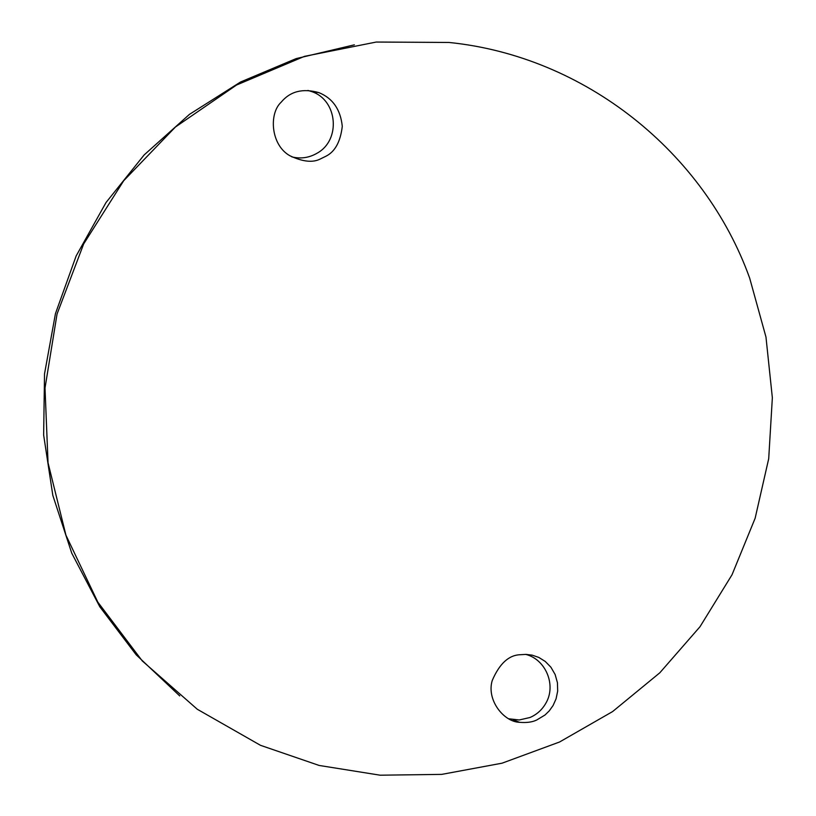 <?xml version="1.0" encoding="UTF-8"?>
<svg xmlns="http://www.w3.org/2000/svg" width="816" height="816" viewBox="0 0 816 816"><rect width="100%" height="100%" fill="white"/><g stroke="black" fill="none" stroke-linecap="round" stroke-linejoin="round"><path stroke-width="1.22" d="M508.592 718.763L519.231 719.977L529.972 717.509C536.785 714.571 542.069 709.828 545.812 703.29C556.543 685.328 545.853 659.379 525.718 654.381M307.928 90.433L311.824 91.637C337.691 100.246 341.047 140.046 317.23 153.122C309.264 157.794 300.798 159.049 291.842 156.886M354.389 44.819L296.096 58.619L240.587 81.988L189.455 114.362L144.157 154.918L106.009 202.552L76.153 255.949L55.457 313.609L44.523 373.881L43.646 435.05L52.826 495.383L71.747 553.156L99.817 606.788L136.18 654.789L179.734 695.915M749.68 278.144C704.412 152.194 584.95 56.212 449.024 42.463L376.258 42.044L304.439 56.365L236.538 85.027L175.42 127.021L123.706 180.724L83.671 243.933L57.049 314.038L45.013 388.039L48.042 462.805L65.933 535.174L97.828 602.126L142.28 660.929L197.288 709.257L260.488 745.314L319.168 765.459L380.164 775.2L441.711 774.384L502.064 763.184L559.541 742.009L612.602 711.572L659.828 672.782L699.985 626.749L732.023 574.77L755.137 518.252L768.703 458.714L772.354 397.769L765.969 337.028L749.68 278.144M536.704 720.008C532.328 722.15 526.595 722.915 519.537 722.313C503.921 721.905 486.346 700.179 492.201 680.615C499.453 663.643 508.858 655.013 520.394 654.718L525.994 654.391L532.216 655.166L538.784 657.421L545.231 661.419L550.902 667.202L555.135 674.516L557.44 682.737L557.675 691.091L556.063 698.853L553.075 705.524L549.239 710.899L545.027 714.989L536.704 720.008M320.433 158.926L326.012 156.182C335.06 151.633 340.476 141.678 342.281 126.327C340.517 109.456 332.714 98.216 318.872 92.626C302.777 88.087 290.19 91.3 281.092 102.275C268.739 113.689 270.749 145.146 289.955 155.785C302.797 161.823 312.956 162.874 320.433 158.926M311.824 91.637L318.872 92.626M519.537 722.313L513.101 719.722"/></g></svg>
